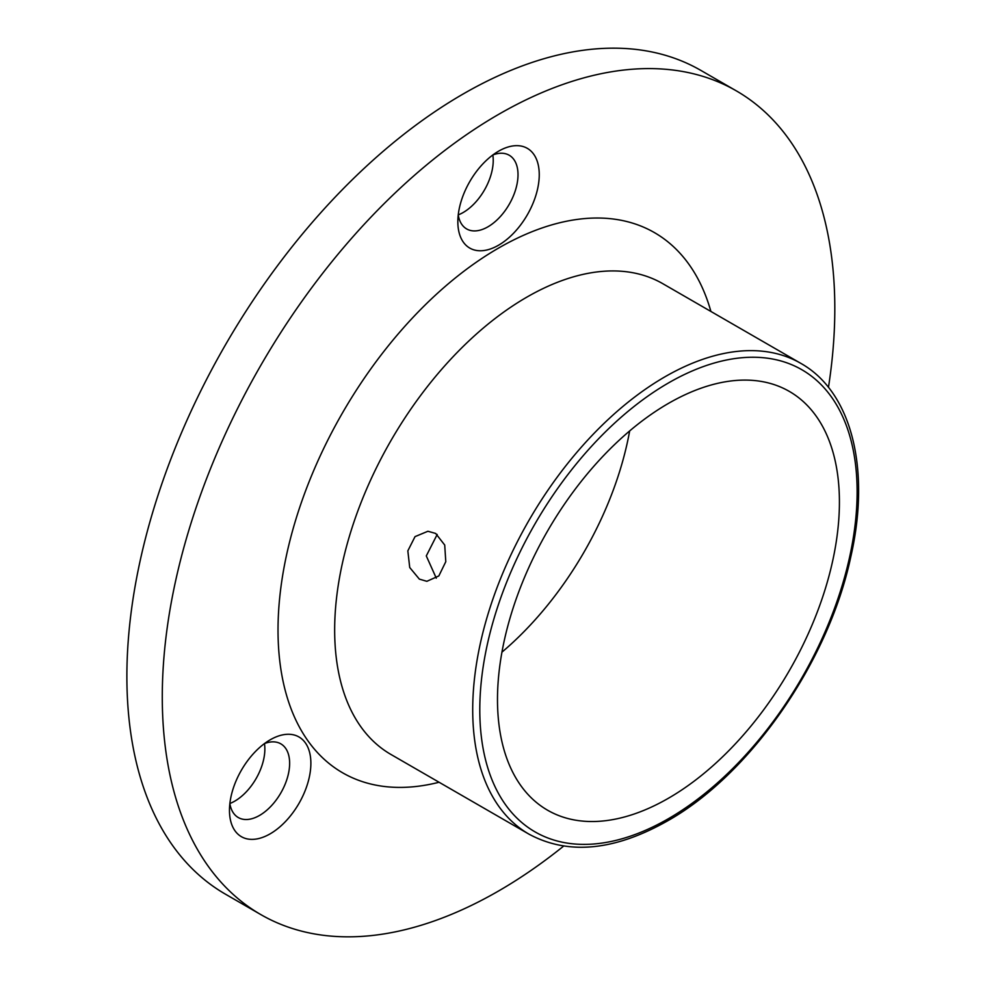 <?xml version="1.0" encoding="UTF-8"?>
<svg xmlns="http://www.w3.org/2000/svg" width="985" height="985" viewBox="0 0 985 985"><rect width="100%" height="100%" fill="white"/><g stroke="black" fill="none" stroke-linecap="round" stroke-linejoin="round"><path stroke-width="1.48" d="M419.364 579.131L409.723 567.52L407.839 550.849L415.03 536.628L427.921 531.26L435.653 533.439L444.715 545.037L445.786 561.696L438.842 575.929L426.874 581.31L419.364 579.131M437.192 534.449L426.296 555.922L436.293 578.183M498.545 151.21L498.545 151.21A57.573 33.231 -60 0 1 539.251 174.714A57.573 33.231 -60 0 1 498.545 245.216A57.573 33.231 -60 0 1 457.84 221.711A57.573 33.231 -60 0 1 498.545 151.21L498.545 151.21M487.932 226.821A42.552 24.563 120 0 0 515.721 189.329A42.552 24.563 120 0 0 509.208 155.236A42.552 24.563 120 0 0 492.832 154.977A42.552 24.563 -60 0 1 463.147 212.526A42.552 24.563 -60 0 1 458.247 214.89A42.552 24.563 120 0 0 466.656 228.939A42.552 24.563 120 0 0 487.932 226.821M285.613 748.28A42.552 24.563 120 0 0 280.824 743.847A42.552 24.563 120 0 0 264.46 743.576A42.552 24.563 -60 0 1 229.862 803.501A42.552 24.563 120 0 0 233.494 813.105A42.552 24.563 120 0 0 238.284 817.538A42.552 24.563 120 0 0 259.548 815.432A42.552 24.563 120 0 0 285.613 748.28M270.173 739.821L270.173 739.821A57.573 33.231 -60 0 1 310.878 763.326A57.573 33.231 -60 0 1 270.173 833.827A57.573 33.231 -60 0 1 229.468 810.323A57.573 33.231 -60 0 1 270.173 739.821L270.173 739.821M563.617 846.103A475.558 274.569 -60 0 1 498.545 891.006A475.558 274.569 -60 0 1 260.766 914.56A475.558 274.569 -60 0 1 187.876 533.488A475.558 274.569 -60 0 1 498.545 114.42A475.558 274.569 -60 0 1 736.324 90.866A475.558 274.569 -60 0 1 828.459 387.376M260.766 914.56L225.38 894.134A475.558 274.569 -60 0 1 152.478 513.05A475.558 274.569 -60 0 1 463.147 93.994A475.558 274.569 -60 0 1 700.926 70.44L736.324 90.866M629.661 430.938A241.781 139.599 -60 0 1 501.944 652.156M668.458 403.394A241.781 139.599 -60 0 1 789.342 391.414A241.781 139.599 -60 0 1 826.403 585.164A241.781 139.599 -60 0 1 668.458 798.232A241.781 139.599 -60 0 1 547.562 810.199A241.781 139.599 -60 0 1 510.501 616.462A241.781 139.599 -60 0 1 668.458 403.394M668.458 382.956A266.812 154.042 120 0 0 479.793 709.742A266.812 154.042 120 0 0 668.458 818.67A266.812 154.042 120 0 0 857.122 491.884A266.812 154.042 120 0 0 668.458 382.956M529.007 834.172A271.823 156.935 -60 0 1 487.341 616.364A271.823 156.935 -60 0 1 664.912 376.824A271.823 156.935 -60 0 1 800.817 363.366L662.77 283.668A271.823 156.935 -60 0 0 526.864 297.125A271.823 156.935 -60 0 0 349.293 536.653A271.823 156.935 -60 0 0 390.959 754.473L529.007 834.172C568.283 855.263 614.418 850.855 667.411 820.961C750.324 774.518 828.607 661.649 850.769 556.956C870.851 469.328 851.791 391.907 800.817 363.366M439.088 782.25A311.863 180.058 -60 0 1 280.072 594.201A311.863 180.058 -60 0 1 498.545 248.085A311.863 180.058 -60 0 1 710.899 311.445"/></g></svg>
